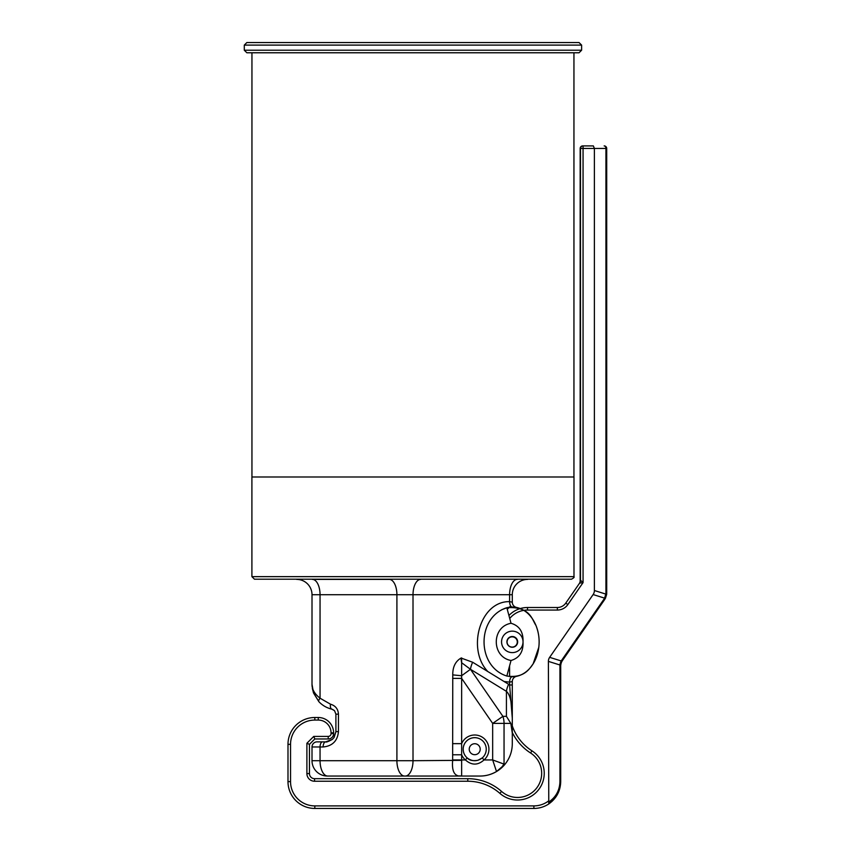 <?xml version="1.0" encoding="UTF-8"?>
<svg xmlns="http://www.w3.org/2000/svg" width="851" height="851" viewBox="0 0 851 851"><rect width="100%" height="100%" fill="white"/><g stroke="black" fill="none" stroke-linecap="round" stroke-linejoin="round"><path stroke-width="1.28" d="M246.843 42.55L579.052 42.55L246.843 42.55L244.29 45.103L581.616 45.103L579.052 42.55M374.621 42.55L451.285 42.55M581.616 45.103L581.616 50.22L244.29 50.22L244.29 45.103M244.29 50.22L246.843 52.773L579.052 52.773L581.616 50.22M251.949 476.985L251.949 52.773L573.946 52.773L573.946 476.985M251.907 576.648L254.46 579.201L571.436 579.201C573.702 578.031 574.553 577.18 573.989 576.648L251.907 576.648L251.907 476.985L573.989 476.985L573.989 576.648M496.527 771.527L492.665 759.943L504.866 764.411A32.2 32.2 0 0 1 480.092 776.038A32.2 32.2 0 0 0 504.866 764.411L496.527 771.527C491.176 774.58 485.698 776.08 480.092 776.038L327.337 776.038A15.329 15.329 0 0 1 312.009 760.709L312.009 746.976A5.106 5.106 0 0 1 317.115 741.859L325.678 741.859L332.284 739.445L333.858 737.764L335.9 731.637L335.9 714.159L334.539 710.691L331.922 709.181C326.827 707.979 322.476 705.49 318.87 701.681L313.583 693.086L312.009 684.332L312.009 594.732A15.329 15.329 0 0 0 296.669 579.393A15.329 15.329 0 0 1 312.009 594.732A15.329 15.329 0 0 0 296.669 579.393A15.329 15.329 0 0 1 312.009 594.732L320.05 594.732A15.329 7.67 90 0 0 312.391 579.393L389.237 579.393A15.329 7.67 90 0 1 396.906 594.732L413.012 594.732A15.329 7.67 90 0 1 420.671 579.393M327.337 776.038A15.329 15.329 0 0 1 312.009 760.709L312.009 746.976L320.05 746.976A5.106 2.553 90 0 1 322.614 741.859L325.678 741.859A5.106 2.553 90 0 0 323.125 746.976L320.05 746.976L320.05 760.709L413.012 760.709L413.012 594.732L512.291 594.732A15.329 15.329 0 0 1 527.62 579.393M520.238 608.561A34.88 26.828 90 0 0 516.557 607.444A5.361 5.361 0 0 1 516.44 607.412A5.361 5.361 0 0 0 516.44 607.412A5.361 5.361 0 0 0 516.557 607.444L512.291 606.997A5.361 2.681 90 0 1 509.6 601.625L512.291 602.189L512.291 594.732M405.342 776.038A15.329 7.67 -90 0 0 413.012 760.709L461.646 760.337L461.646 776.038A15.329 13.956 -81.8 0 0 458.7 775.963C453.86 775.027 451.838 769.942 452.636 760.709L452.764 674.875C452.679 666.907 455.455 661.291 461.082 658.036L472.656 662.248A16.095 7.106 -58.5 0 0 470.475 669.29L461.646 662.738L461.646 657.929M312.009 594.732L312.009 684.257C311.902 689.257 314.583 693.905 320.05 698.203L330.486 704.192C335.454 705.67 338.102 709 338.453 714.159L338.453 731.637C337.528 740.934 332.422 746.05 323.125 746.976C332.422 746.05 337.528 740.934 338.453 731.637L335.9 731.637L334.166 737.338M263.044 579.201L556.32 579.201M510.674 605.923L507.27 609.337M516.185 607.359L516.557 607.444A34.88 26.828 90 0 1 539.119 641.877A34.88 26.828 90 0 1 516.557 676.322A5.361 5.361 0 0 0 512.291 681.566L509.6 682.13L504.122 681.534L508.611 684.3A16.095 7.106 -58.5 0 0 506.419 691.352L470.475 669.29L461.646 675.705L461.646 662.738A15.329 7.659 -93.3 0 1 461.082 658.036M312.009 684.332L312.009 684.278C311.902 689.257 314.583 693.905 320.05 698.203A5.106 1.872 -43 0 0 318.87 701.681L313.359 692.48M501.792 609.678L507.536 607.55M504.866 764.411C509.728 758.411 512.196 751.561 512.291 743.838L512.291 732.498A51.113 51.113 0 0 0 530.567 752.986A24.147 24.147 0 0 1 536.8 787.856A24.147 24.147 0 0 1 501.558 791.43A51.113 51.113 0 0 0 467.784 778.676L314.562 778.676A5.106 5.106 0 0 1 309.456 773.57L309.456 744.338L314.817 738.966L328.231 738.966A5.361 5.361 0 0 0 333.603 733.605L333.603 732.839A15.329 15.329 0 0 0 318.263 717.499L314.817 717.499A26.828 26.828 0 0 0 287.989 744.338L287.989 781.622A26.828 26.828 0 0 0 314.817 808.45L533.885 808.45A26.828 26.828 0 0 0 548.778 803.94L548.395 661.387A15.095 10.223 -162.7 0 1 549.65 657.344L593.126 594.562A15.095 10.223 17.3 0 0 594.392 590.52L594.392 148.457L593.36 145.904L583.063 145.904L583.063 148.457L580.499 148.457L580.499 580.222A5.106 5.106 0 0 1 579.595 583.126L583.063 582.616L580.499 580.222L580.233 148.457A2.553 2.489 -90 0 1 582.733 145.904L593.36 145.904M320.05 698.203L320.05 594.732L396.906 594.732L396.906 760.709A15.329 7.67 -90 0 0 404.576 776.038L327.72 776.038A15.329 7.67 -90 0 1 320.05 760.709L312.009 760.709M318.87 701.681C322.476 705.49 326.827 707.979 331.922 709.181A5.106 2.51 -77.2 0 1 330.486 704.192C335.454 705.67 338.102 709 338.453 714.159L335.9 714.159M461.646 776.038L458.7 775.963M461.646 760.337L461.646 675.705A15.329 0.723 -175.3 0 1 452.764 674.875M452.626 743.646L461.646 743.646A14.212 14.212 0 0 1 483.081 737.721A14.212 14.212 0 0 1 484.028 759.943L492.665 759.943L492.665 723.403L502.898 716.351A16.095 11.382 90 0 1 504.047 723.403L492.665 723.403L461.646 678.385L452.626 678.385M452.626 759.943L465.412 759.943C471.624 765.464 477.826 765.464 484.028 759.943L482.272 757.911A11.52 11.52 0 0 0 483.06 741.253A11.52 11.52 0 0 0 466.38 741.253A11.52 11.52 0 0 0 467.167 757.911L465.412 759.943A14.212 14.212 0 0 1 461.646 754.773L452.626 754.773M467.199 757.943A11.52 11.52 0 0 1 467.167 757.911C472.209 761.645 477.241 761.645 482.272 757.911A11.52 11.52 0 0 0 479.507 738.721A11.52 11.52 0 0 0 467.167 757.911C469.295 760.379 472.89 761.166 477.943 760.273L482.272 757.911M470.624 669.514L502.898 716.351L506.419 716.351L510.834 723.403L504.047 723.403L504.047 763.741A10.733 6.202 135 0 1 496.463 771.325M469.231 749.21A5.5 5.5 0 0 0 477.464 753.965A5.5 5.5 0 0 0 477.464 744.455A5.5 5.5 0 0 0 469.231 749.21M506.919 641.877A5.361 5.361 0 0 0 514.972 646.526A5.361 5.361 0 0 0 514.972 637.229A5.361 5.361 0 0 0 506.919 641.877M511.025 623.272C491.357 626.804 491.378 656.961 511.025 660.493C519.44 657.993 523.429 651.792 523.025 641.877A10.733 10.733 0 0 1 512.291 652.611A10.733 10.733 0 0 1 501.558 641.877A10.733 10.733 0 0 1 512.291 631.144A10.733 10.733 0 0 1 523.025 641.877C523.429 631.974 519.44 625.762 511.025 623.272L506.834 607.72C530.513 606.146 532.109 619.996 535.96 625.432C538.8 632.772 539.747 640.069 538.789 647.345L533.13 663.865C529.833 668.056 524.684 678.555 506.834 676.034L511.025 660.493M512.291 681.566L512.291 718.276C512.174 703.639 510.217 694.661 506.419 691.352L506.419 716.351M508.611 684.3L509.6 684.97L509.6 682.13A5.361 2.681 -90 0 1 512.291 676.758L516.451 676.343M510.834 723.403L512.291 733.083L512.291 743.838L512.291 718.191L509.6 684.97L512.291 684.97M506.834 676.034L512.291 676.758L506.834 676.034C476.443 666.546 476.464 617.198 506.834 607.72L509.398 607.199M512.291 718.276L512.291 733.083M472.656 662.248L504.122 681.534M506.739 607.752L512.291 606.997L506.834 607.72M516.451 607.423L516.44 607.412A5.361 5.361 0 0 1 512.291 602.189M579.265 583.605A5.106 5.106 0 0 0 580.169 580.701L580.233 148.457M579.446 583.339A5.106 4.755 34.7 0 0 580.233 580.425L580.499 580.052M579.595 583.126L565.766 603.104A10.223 10.223 0 0 1 557.362 607.508L527.503 607.508A25.551 25.551 0 0 0 508.93 615.507M328.231 738.966L328.231 736.413L313.753 736.413L314.817 738.966M313.753 736.413L306.892 743.274L309.456 744.338M507.047 675.237L507.047 676.088M552.214 801.206L548.778 803.94C556.458 798.472 560.437 791.036 560.713 781.622C560.437 791.036 556.458 798.472 548.778 803.94L556.288 796.366M580.169 580.701L580.169 148.457A2.553 2.553 0 0 1 582.733 145.904L583.063 145.904A2.553 2.5 -90 0 0 580.563 148.457M565.766 603.104L567.862 604.561L583.063 582.616L583.063 148.457L605.933 148.457A2.553 1.776 -90 0 0 604.157 145.904A2.553 2.553 0 0 1 606.71 148.457A2.553 2.553 0 0 0 604.157 145.904M507.068 641.973A5.106 5.106 0 0 0 514.738 646.398A5.106 5.106 0 0 0 514.738 637.548A5.106 5.106 0 0 0 507.068 641.973M605.933 148.457L605.933 593.402L605.933 148.457L606.71 148.457L606.71 593.402L606.667 594.36L606.71 593.402L605.933 593.402L604.635 598.157L605.401 598.402L606.667 594.36L605.901 594.115L606.667 594.36L605.401 598.402M593.126 594.562L604.635 598.157L604.891 599.221L562.532 660.397L561.192 660.95A10.223 6.925 -72.6 0 0 559.937 664.993L560.713 666.216L560.713 781.622L559.937 781.622C559.66 790.398 555.873 797.238 548.597 802.153M562.532 660.397A10.223 10.223 0 0 0 560.713 666.216A10.223 10.223 0 0 1 562.532 660.397M487.761 671.503C466.699 649.409 479.804 601.04 509.6 601.625L509.6 594.732A15.329 7.67 90 0 1 517.27 579.393M317.115 741.859A5.106 5.106 0 0 0 312.009 746.976M333.603 733.605L331.039 733.605A2.808 2.808 0 0 1 328.231 736.413M333.603 732.839L331.039 732.839L331.039 733.605M318.263 717.499L318.263 720.063A12.776 12.776 0 0 1 331.039 732.839M314.817 717.499L314.817 720.063L318.263 720.063M287.989 744.338L290.542 744.338A24.275 24.275 0 0 1 314.817 720.063M287.989 781.622L290.542 781.622L290.542 744.338M314.817 808.45L314.817 805.897A24.275 24.275 0 0 1 290.542 781.622M533.885 808.45L533.885 805.897L314.817 805.897M548.395 801.078A24.275 24.275 0 0 1 533.885 805.897M509.6 676.588L509.6 665.769M530.567 752.986L531.939 750.827A48.55 48.55 0 0 1 512.291 725.882M501.558 791.43L499.877 793.355A26.7 26.7 0 0 0 538.843 789.388A26.7 26.7 0 0 0 531.939 750.827M467.784 778.676L467.784 781.239A48.55 48.55 0 0 1 499.877 793.355M314.562 778.676L314.562 781.239L467.784 781.239M309.456 773.57L306.892 773.57A7.67 7.67 0 0 0 314.562 781.239M306.892 743.274L306.892 773.57M557.362 607.508L557.362 610.061A12.776 12.776 0 0 0 567.862 604.561M527.503 607.508L527.503 610.061L557.362 610.061M509.728 618.464A22.998 22.998 0 0 1 527.503 610.061M559.937 781.622L559.937 664.993L548.395 661.387M605.901 594.115L594.392 590.52M549.65 657.344L561.192 660.95L604.253 598.774M332.284 739.434C328.273 741.615 326.071 742.423 325.678 741.859L326.284 741.838M334.539 710.691L332.433 709.319M313.572 693.076L312.338 688.395M583.063 145.904A2.553 2.553 0 0 0 580.499 148.457M606.71 148.457A2.553 2.553 0 0 0 606.55 147.563A2.553 2.553 0 0 1 606.71 148.457"/></g></svg>
